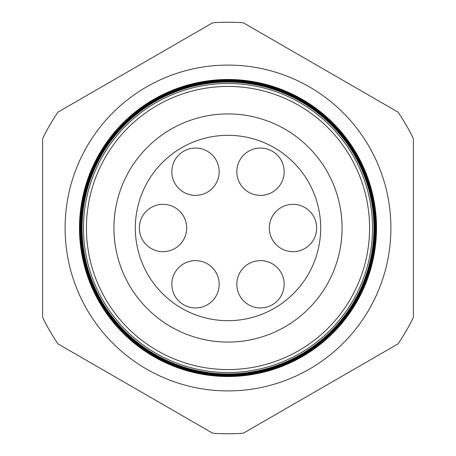<?xml version="1.0" encoding="UTF-8"?>
<svg xmlns="http://www.w3.org/2000/svg" width="456" height="456" viewBox="0 0 456 456"><rect width="100%" height="100%" fill="white"/><g stroke="black" fill="none" stroke-linecap="round" stroke-linejoin="round"><path stroke-width="0.68" d="M171.844 284.282A23.666 23.666 0 0 1 195.504 260.615A23.666 23.666 0 0 1 219.171 284.282A23.666 23.666 0 0 1 195.504 307.942A23.666 23.666 0 0 1 171.844 284.282M236.829 284.282A23.666 23.666 0 0 1 260.496 260.615A23.666 23.666 0 0 1 284.156 284.282A23.666 23.666 0 0 1 260.496 307.942A23.666 23.666 0 0 1 236.829 284.282M269.319 228A23.666 23.666 0 0 1 292.986 204.334A23.666 23.666 0 0 1 316.652 228A23.666 23.666 0 0 1 292.986 251.666A23.666 23.666 0 0 1 269.319 228M236.829 171.718A23.666 23.666 0 0 1 260.496 148.057A23.666 23.666 0 0 1 284.156 171.718A23.666 23.666 0 0 1 260.496 195.385A23.666 23.666 0 0 1 236.829 171.718M171.844 171.718A23.666 23.666 0 0 1 195.504 148.057A23.666 23.666 0 0 1 219.171 171.718A23.666 23.666 0 0 1 195.504 195.385A23.666 23.666 0 0 1 171.844 171.718M139.348 228A23.666 23.666 0 0 1 163.014 204.334A23.666 23.666 0 0 1 186.681 228A23.666 23.666 0 0 1 163.014 251.666A23.666 23.666 0 0 1 139.348 228M390.9 228A162.9 162.9 0 0 0 228 65.1A162.9 162.9 0 0 0 65.1 228A162.9 162.9 0 0 0 228 390.9A162.9 162.9 0 0 0 390.9 228M372.529 228A144.529 144.529 0 0 1 228 372.529A144.529 144.529 0 0 1 83.471 228A144.529 144.529 0 0 1 228 83.471A144.529 144.529 0 0 1 372.529 228M82.063 228A145.937 145.937 0 0 0 228 373.937A145.937 145.937 0 0 0 373.937 228A145.937 145.937 0 0 0 228 82.063A145.937 145.937 0 0 0 82.063 228M374.034 228A146.034 146.034 0 0 1 228 374.034A146.034 146.034 0 0 1 81.966 228A146.034 146.034 0 0 1 228 81.966A146.034 146.034 0 0 1 374.034 228M81.698 228A146.302 146.302 0 0 0 228 374.302A146.302 146.302 0 0 0 374.302 228A146.302 146.302 0 0 0 228 81.698A146.302 146.302 0 0 0 81.698 228M374.387 228A146.387 146.387 0 0 1 228 374.387A146.387 146.387 0 0 1 81.613 228A146.387 146.387 0 0 1 228 81.613A146.387 146.387 0 0 1 374.387 228M81.333 228A146.667 146.667 0 0 0 228 374.667A146.667 146.667 0 0 0 374.667 228A146.667 146.667 0 0 0 228 81.333A146.667 146.667 0 0 0 81.333 228M374.741 228A146.741 146.741 0 0 1 228 374.741A146.741 146.741 0 0 1 81.259 228A146.741 146.741 0 0 1 228 81.259A146.741 146.741 0 0 1 374.741 228M80.963 228A147.037 147.037 0 0 0 228 375.037A147.037 147.037 0 0 0 375.037 228A147.037 147.037 0 0 0 228 80.963A147.037 147.037 0 0 0 80.963 228M375.1 228A147.1 147.1 0 0 1 228 375.1A147.1 147.1 0 0 1 80.9 228A147.1 147.1 0 0 1 228 80.9A147.1 147.1 0 0 1 375.1 228M80.598 228A147.402 147.402 0 0 0 228 375.402A147.402 147.402 0 0 0 375.402 228A147.402 147.402 0 0 0 228 80.598A147.402 147.402 0 0 0 80.598 228M375.453 228A147.453 147.453 0 0 1 228 375.453A147.453 147.453 0 0 1 80.547 228A147.453 147.453 0 0 1 228 80.547A147.453 147.453 0 0 1 375.453 228M80.233 228A147.767 147.767 0 0 0 228 375.767A147.767 147.767 0 0 0 375.767 228A147.767 147.767 0 0 0 228 80.233A147.767 147.767 0 0 0 80.233 228M375.812 228A147.812 147.812 0 0 1 228 375.812A147.812 147.812 0 0 1 80.188 228A147.812 147.812 0 0 1 228 80.188A147.812 147.812 0 0 1 375.812 228M79.863 228A148.137 148.137 0 0 0 228 376.137A148.137 148.137 0 0 0 376.137 228A148.137 148.137 0 0 0 228 79.863A148.137 148.137 0 0 0 79.863 228M376.166 228A148.166 148.166 0 0 1 228 376.166A148.166 148.166 0 0 1 79.834 228A148.166 148.166 0 0 1 228 79.834A148.166 148.166 0 0 1 376.166 228M79.498 228A148.502 148.502 0 0 0 228 376.502A148.502 148.502 0 0 0 376.502 228A148.525 148.525 0 0 1 228 376.525A148.525 148.525 0 0 1 79.475 228A148.525 148.525 0 0 1 228 79.475A148.525 148.525 0 0 1 376.525 228A148.502 148.502 0 0 0 228 79.498A148.502 148.502 0 0 0 79.498 228M86.429 228A141.571 141.571 0 0 0 228 369.571A141.571 141.571 0 0 0 369.571 228A141.571 141.571 0 0 0 228 86.429A141.571 141.571 0 0 0 86.429 228M320.688 228A92.688 92.688 0 0 0 228 135.312A92.688 92.688 0 0 0 135.312 228A92.688 92.688 0 0 0 228 320.688A92.688 92.688 0 0 0 320.688 228M342.068 228A114.068 114.068 0 0 0 228 113.932A114.068 114.068 0 0 0 113.932 228A114.068 114.068 0 0 0 228 342.068A114.068 114.068 0 0 0 342.068 228M57.963 343.887L212.656 433.2A205.776 205.776 0 0 0 243.344 433.2L398.037 343.887A205.776 205.776 0 0 0 413.381 317.313L413.381 138.687A205.776 205.776 0 0 0 398.037 112.113L243.344 22.8A205.776 205.776 0 0 0 212.656 22.8L57.963 112.113A205.776 205.776 0 0 0 42.619 138.687L42.619 317.313A205.776 205.776 0 0 0 57.963 343.887"/></g></svg>
